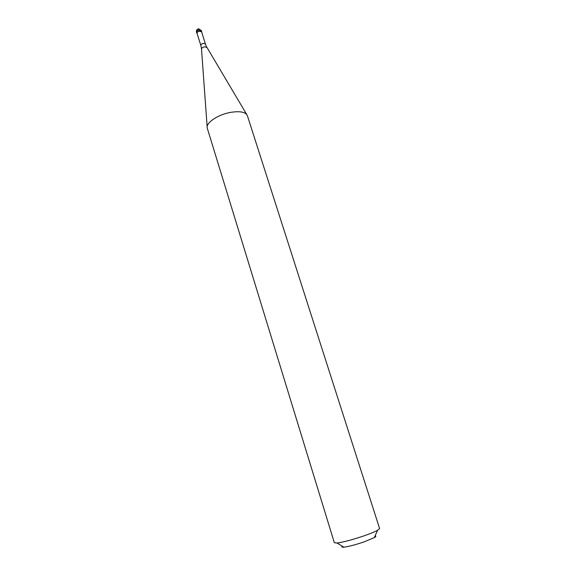<?xml version="1.0" encoding="UTF-8"?>
<svg xmlns="http://www.w3.org/2000/svg" width="576" height="576" viewBox="0 0 576 576"><rect width="100%" height="100%" fill="white"/><g stroke="black" fill="none" stroke-linecap="round" stroke-linejoin="round"><path stroke-width="0.86" d="M199.526 30.989L201.722 31.954C201.694 31.147 200.959 30.83 199.526 30.989C197.41 31.565 196.567 32.378 196.985 33.437L196.834 33.163C196.805 32.162 197.705 31.435 199.526 30.989M201.593 31.817L199.548 31.205C197.834 31.63 196.992 32.314 197.021 33.257L200.808 45.382C200.794 44.467 201.643 43.79 203.364 43.366L205.409 43.942L201.593 31.817M247.378 115.682L247.32 115.517C245.405 111.917 239.717 110.887 230.256 112.442C217.606 114.718 205.502 123.091 207.245 128.081L334.332 542.714L336.989 543.01C343.238 542.189 352.166 539.834 363.758 535.939C370.13 533.729 374.738 531.842 377.582 530.287L379.598 528.53L247.378 115.682M342.288 546.192C341.323 546.998 341.856 547.315 343.886 547.157C348.617 546.581 355.306 544.838 363.938 541.93L374.285 537.631C376.049 536.602 376.301 536.033 375.048 535.925M198.245 29.153C196.798 29.527 196.214 30.398 196.481 31.752L196.812 32.81M201.701 31.644L201.37 30.586L199.195 29.93C197.366 30.377 196.474 31.104 196.502 32.112L196.834 33.163M246.672 114.43L206.971 47.448L204.574 46.829C202.594 47.311 201.578 48.089 201.521 49.154L207.151 126.814M198.324 28.872C196.798 29.434 196.186 30.514 196.502 32.112M201.37 30.586L198.662 28.814M205.409 43.942L206.179 45.943M201.319 47.47L200.808 45.382M201.506 48.953L201.334 47.57M206.222 46.044L206.87 47.275M374.285 537.631L377.582 530.287M343.886 547.157L336.989 543.01"/></g></svg>
